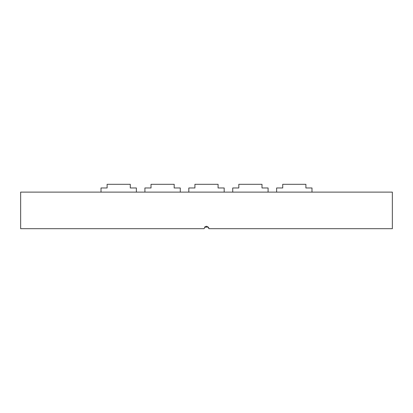 <?xml version="1.0" encoding="UTF-8"?>
<svg xmlns="http://www.w3.org/2000/svg" width="413" height="413" viewBox="0 0 413 413"><rect width="100%" height="100%" fill="white"/><g stroke="black" fill="none" stroke-linecap="round" stroke-linejoin="round"><path stroke-width="0.62" d="M204.647 227.109L208.353 227.109M392.35 192.112L20.65 192.112L20.65 228.694L204.063 228.694C205.689 225.55 207.316 225.55 208.937 228.694L392.35 228.694L392.35 192.112M204.776 226.969L206.505 226.257M208.756 227.764L208.937 228.694M144.917 192.112L144.917 187.961L151.013 187.961L151.013 184.306L174.183 184.306L174.183 187.961L180.28 187.961L180.28 192.112M276.622 192.112L276.622 187.961L282.719 187.961L282.719 184.306L305.888 184.306L305.888 187.961L311.985 187.961L311.985 192.112M188.818 192.112L188.818 187.961L194.915 187.961L194.915 184.306L218.085 184.306L218.085 187.961L224.182 187.961L224.182 192.112M232.72 192.112L232.72 187.961L238.817 187.961L238.817 184.306L261.987 184.306L261.987 187.961L268.083 187.961L268.083 192.112M136.378 187.961L136.378 192.112L136.378 187.961L130.281 187.961L130.281 184.306L107.112 184.306L107.112 187.961L101.015 187.961L101.015 192.112"/></g></svg>
